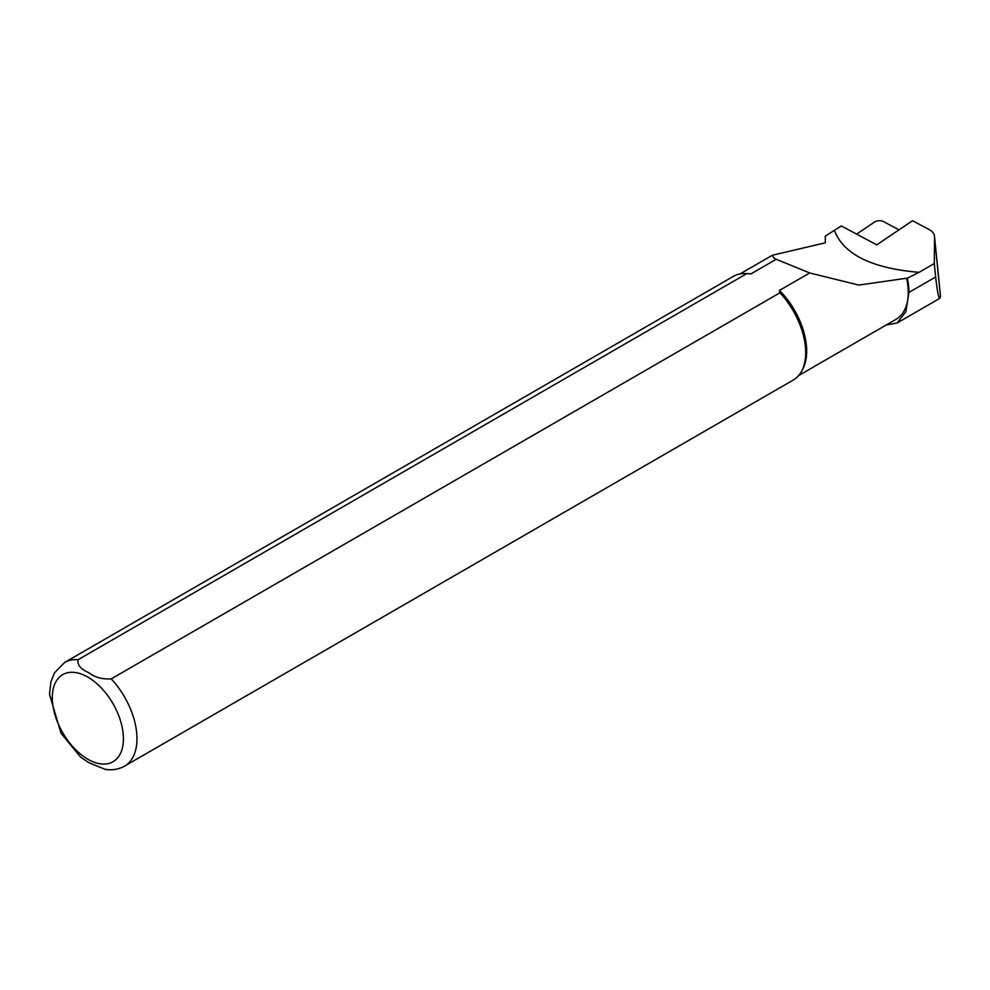 <?xml version="1.0" encoding="UTF-8"?>
<svg xmlns="http://www.w3.org/2000/svg" width="990" height="990" viewBox="0 0 990 990"><rect width="100%" height="100%" fill="white"/><g stroke="black" fill="none" stroke-linecap="round" stroke-linejoin="round"><path stroke-width="1.49" d="M834.409 230.534C843.703 254.418 871.918 268.352 919.054 272.337L934.312 263.526L934.51 236.82A23.946 12.041 -5.7 0 0 934.473 236.165A23.946 12.041 -5.7 0 0 928.979 229.445L912.557 220.708L876.756 244.852L841.252 225.93L825.289 236.152L825.313 242.81L772.336 255.259L739.988 273.945M934.312 263.526L935.649 277.014C937.307 291.518 938.693 298.621 939.819 298.337L940.5 296.27L934.473 236.165M746.769 273.636A59.87 34.563 -120 0 0 744.975 273.537A59.87 34.563 -120 0 0 733.429 276.346L64.697 662.421L54.475 672.866L50.861 681.999L49.5 694.287L61.046 733.305L80.734 757.214L88.766 762.634L105.027 769.292C112.093 770.492 118.602 769.428 124.567 766.124A59.87 34.563 -120 0 0 111.227 678.88C102.391 679.437 94.929 677.383 88.828 672.717C80.685 669.166 77.096 664.835 78.049 659.724L746.769 273.636L750.878 273.921A58.67 33.87 -120 0 0 747.153 273.587L744.975 273.537M124.567 766.124L793.287 380.036A59.87 34.563 -120 0 0 801.492 371.436A59.87 34.563 -120 0 0 779.947 292.793L111.227 678.88M801.492 371.436L802.543 369.518A58.67 33.87 -120 0 0 779.464 290.417L779.947 292.793M798.645 375.557L896.111 319.287A58.67 33.87 -120 0 0 906.63 278.227L858.825 285.071L809.721 272.955L779.464 290.417M750.878 273.921L776.21 259.293L773.759 257.895L772.336 255.259M886.174 325.029L897.027 323.025L905.85 311.776L908.931 292.434A59.152 34.155 -120 0 0 907.323 278.202L906.63 278.227M809.721 272.955L776.21 259.293M907.323 278.202L919.054 272.337M899.007 229.853L883.241 221.451A5.742 2.883 -5.7 0 0 874.467 222.094L856.635 234.123M940.488 296.517L934.51 236.82M78.049 659.724A59.87 34.563 -120 0 0 64.697 662.421M87.862 759.243A50.292 29.032 -120 0 0 118.651 715.436A50.292 29.032 -120 0 0 57.061 679.87A50.292 29.032 -120 0 0 87.862 759.243M908.931 292.434L935.649 277.014M939.819 298.337L897.027 323.037"/></g></svg>
